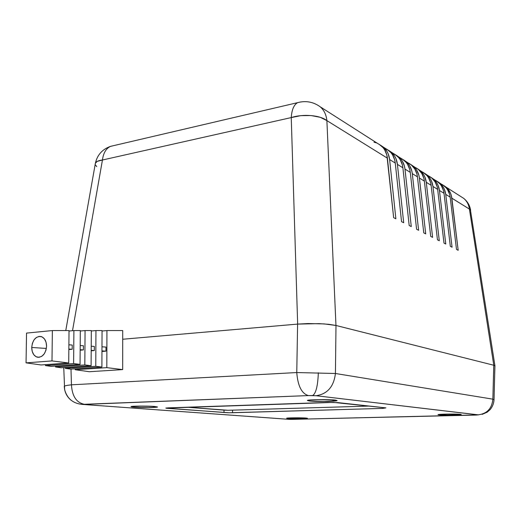 <?xml version="1.0" encoding="UTF-8"?>
<svg xmlns="http://www.w3.org/2000/svg" width="521" height="521" viewBox="0 0 521 521"><rect width="100%" height="100%" fill="white"/><g stroke="black" fill="none" stroke-linecap="round" stroke-linejoin="round"><path stroke-width="0.78" d="M113.858 145.587L110.478 146.381C106.03 148.518 103.353 153.063 102.442 160.006L291.246 117.583C291.773 109.749 293.89 104.773 297.595 102.657L300.428 101.992L297.498 102.702C293.851 104.864 291.767 109.827 291.246 117.583L102.442 160.006L72.517 330.692L102.442 160.006C98.339 160.527 95.988 161.601 95.382 163.229L97.264 161.36L102.442 160.006C103.34 153.135 105.978 148.609 110.361 146.434L113.858 145.587M470.619 210.438L469.414 209.077L493.791 365.254L335.993 325.475L324.218 323.906L307.989 323.561L297.595 324.101L122.709 339.243L297.654 324.095L308.035 323.554L324.212 323.899L307.989 323.561L297.595 324.101L122.709 339.243L297.654 324.095L291.246 117.583L297.654 324.095L319.041 323.632L328.875 324.309L335.96 325.462L326.882 120.605C320.298 115.18 303.014 113.669 291.246 117.583L300.832 115.642L311.037 115.545L320.207 117.297L326.882 120.605L335.96 325.462L493.791 365.254L494.924 365.97M95.584 165.098L96.73 166.609M494.943 365.84L470.385 209.689L451.85 198.175L458.187 250.288L456.5 249.435L450.17 197.127L445.735 194.379L452.072 247.195L450.333 246.322L444.003 193.304L439.437 190.471L445.774 244.017L443.99 243.112L437.653 189.364L432.958 186.446L439.288 240.735L437.451 239.803L431.114 185.307L426.276 182.298L432.606 237.361L430.711 236.397L424.381 181.126L419.392 178.026L425.716 233.877L423.762 232.887L417.438 176.814L412.293 173.623L418.61 230.282L416.592 229.26L410.281 172.373L404.973 169.078L411.277 226.576L409.187 225.521L402.896 167.788L397.419 164.389L403.697 222.747L401.548 221.653L395.27 163.053L389.617 159.543L395.875 218.787L393.648 217.661L387.403 158.169C386.784 152.92 384.667 148.745 381.066 145.639L320.2 106.792C324.055 110.152 326.283 114.757 326.882 120.605L387.403 158.169L326.882 120.605C326.289 114.77 324.069 110.178 320.233 106.818C313.349 101.842 305.801 100.455 297.595 102.657L110.478 146.381C102.318 149.306 97.29 154.926 95.382 163.229L65.77 330.561M443.527 185.385L445.969 187.052C449.271 189.865 451.232 193.571 451.85 198.175L469.414 209.077C468.802 204.642 466.881 201.06 463.657 198.332L460.479 196.313L463.677 198.351C466.888 201.073 468.802 204.649 469.414 209.077L493.791 365.254L492.866 399.164L494.032 399.815M444.061 185.697L447.839 188.882L450.502 193.148L451.355 195.59L458.187 250.288L456.5 249.435L450.17 197.127C449.545 192.51 447.578 188.784 444.27 185.964L440.33 183.574M437.321 181.425L439.802 183.118C443.137 185.958 445.116 189.709 445.735 194.379L452.072 247.195L450.333 246.322L444.003 193.304C443.378 188.615 441.398 184.851 438.05 181.998L434.032 179.569M430.932 177.348L433.459 179.068C436.819 181.94 438.819 185.743 439.437 190.471L445.774 244.017L443.99 243.112L437.653 189.364C437.028 184.616 435.028 180.8 431.655 177.921L427.546 175.44M424.355 173.154L426.927 174.9C430.32 177.804 432.332 181.653 432.958 186.446L439.288 240.735L437.451 239.803L431.114 185.307C430.489 180.487 428.477 176.626 425.071 173.714L420.864 171.194M417.588 168.837L420.2 170.608C423.625 173.539 425.65 177.44 426.276 182.298L432.606 237.361L430.711 236.397L424.381 181.126C423.755 176.241 421.723 172.334 418.291 169.39L413.987 166.818M410.607 164.382L413.264 166.186C416.728 169.149 418.767 173.096 419.392 178.026L425.716 233.877L423.762 232.887L417.438 176.814C416.813 171.865 414.768 167.905 411.297 164.929L406.894 162.311M403.417 159.791L406.12 161.627C409.617 164.623 411.675 168.622 412.293 173.623L418.61 230.282L416.592 229.26L410.281 172.373C409.656 167.352 407.591 163.34 404.094 160.331L399.581 157.661M395.993 155.063L398.754 156.925C402.277 159.954 404.355 164.004 404.973 169.078L411.277 226.576L409.187 225.521L402.896 167.788C402.271 162.695 400.193 158.625 396.657 155.584L392.033 152.868M394.618 154.131L398.656 157.57L400.239 159.778L402.381 164.929L402.896 167.788L397.419 164.389L396.012 158.788L394.755 156.293L391.258 152.165L388.34 150.178L391.147 152.067C394.71 155.134 396.8 159.244 397.419 164.389L403.697 222.747L401.548 221.653L395.27 163.053C394.651 157.889 392.554 153.767 388.985 150.693L384.244 147.925M386.927 149.221L391.004 152.699L392.6 154.932L394.762 160.162L395.27 163.053L389.617 159.543L388.204 153.864L386.934 151.337L383.41 147.156L380.434 145.131L383.3 147.059C386.888 150.159 388.998 154.32 389.617 159.543L395.875 218.787L393.648 217.661L386.888 155.232L384.713 149.931L383.098 147.671L378.988 144.148M437.881 181.751L439.906 183.203L443.189 187.006L444.38 189.286L445.735 194.379L450.17 197.127L449.669 194.535L447.63 189.826L446.139 187.801L442.362 184.61M431.518 177.687L435.361 180.937L436.872 183.008L438.076 185.313L439.437 190.471L444.003 193.304L443.501 190.673L441.45 185.906L439.945 183.854L436.129 180.631M424.967 173.506L428.848 176.795L430.372 178.885L431.583 181.217L432.958 186.446L437.653 189.364L437.145 186.7L435.081 181.868L431.766 178.006L429.714 176.534M418.22 169.201L420.304 170.699L423.677 174.639L424.895 177.003L426.276 182.298L431.114 185.307L430.607 182.604L428.529 177.713L426.999 175.616L423.111 172.321M411.271 164.76L415.224 168.12L416.774 170.263L418.884 175.264L419.392 178.026L424.381 181.126L423.873 178.384L421.776 173.428L418.396 169.481L416.305 167.977M404.107 160.188L408.093 163.581L409.662 165.75L411.785 170.816L412.293 173.623L417.438 176.814L416.93 174.04L414.82 169.019L411.408 165.02L409.298 163.503M396.715 155.473L400.747 158.905L402.323 161.1L404.465 166.232L404.973 169.078L410.281 172.373L409.767 169.559L407.643 164.467L406.067 162.291L402.069 158.885M381.066 145.639L377.471 143.34M376.566 142.956L373.974 142.161M438.884 414.866L438.877 414.449L438.884 414.866L437.985 414.664L438.851 414.449L447.383 414.078L461.254 414.547C461.639 415.12 443.019 415.38 438.884 414.866L437.985 414.651C437.51 414.084 456.5 413.817 460.447 414.345L461.254 414.553L460.284 414.768L453.921 415.087L438.884 414.866M134.242 407.168L134.288 406.217L134.242 407.168L130.979 406.634C130.778 405.996 147.378 405.872 154.431 406.458L157.498 406.973C157.655 407.611 141.471 407.741 134.242 407.168L131.676 406.901L130.999 406.614L131.429 406.478L140.116 406.074L152.562 406.341L157.446 407.025L148.296 407.539L134.242 407.168M309.409 401.001L309.422 400.056L309.409 401.001L307.364 400.499C306.973 399.594 328.836 399.262 335.257 400.089L337.113 400.564C337.393 401.476 316.104 401.802 309.409 401.001L307.377 400.473L308.829 400.121L317.445 399.646L331.46 399.809L337.061 400.623L324.062 401.463L309.409 401.001M288.211 418.487L288.217 418.005L288.211 418.487L286.654 418.233C286.329 417.796 301.281 417.653 305.99 418.057L307.442 418.304C307.716 418.747 293.049 418.884 288.211 418.487L286.791 418.317L287.585 418.057L293.46 417.829L307.429 418.324L298.605 418.728L288.211 418.487M63.744 367.592L64.643 389.695C67.202 398.767 73.272 403.684 82.852 404.452L84.33 404.283C76.431 402.681 72.132 396.194 71.449 384.817L70.993 369.109L71.449 384.817C66.896 385.338 64.5 385.846 64.259 386.328C64.506 385.84 66.903 385.338 71.449 384.817L296.768 372.554L335.426 373.492L335.993 325.475L335.426 373.492L296.768 372.554L297.595 324.101L296.768 372.554C297.81 385.924 301.679 393.602 308.38 395.582L312.626 395.55C315.921 393.563 317.823 385.976 318.338 372.775C317.823 385.976 315.921 393.563 312.626 395.55L316.026 395.726C327.37 394.084 333.837 386.673 335.426 373.492L492.866 399.164L493.771 365.254L494.93 365.911L494.032 399.776M289.389 419.372L82.852 404.452C73.272 403.684 67.202 398.767 64.643 389.695L64.259 386.419M293.056 419.346L289.676 419.379L293.056 419.346M482.153 414.384L487.089 412.241L490.118 409.636C492.469 406.797 493.771 403.528 494.032 399.835L492.866 399.164C491.935 408.536 487.031 413.752 478.161 414.82L476.298 415.068M224.017 410.138L187.065 407.214L227.996 410.288L224.017 410.138L223.971 412.612L224.017 410.138M369.389 406.067L227.996 410.288L369.389 406.067M475.784 415.074L292.327 419.366L478.415 414.892L316.026 395.726L478.161 414.82C487.031 413.752 491.935 408.536 492.866 399.164L335.426 373.492C333.837 386.673 327.37 394.084 316.026 395.726L308.38 395.582C301.679 393.602 297.81 385.924 296.768 372.554L71.449 384.817C72.132 396.194 76.431 402.681 84.33 404.283L308.38 395.582L82.852 404.452L289.676 419.379M338.025 402.622L385.918 407.884L382.766 408.386L382.727 407.533L382.766 408.386L232.522 412.736L232.561 410.261L232.522 412.736L227.951 412.762L165.795 408.093L333.531 402.407L385.918 407.884L382.766 408.386L229.149 412.769L166.577 408.282L165.828 408.067L168.29 407.852L327.813 402.446L338.025 402.622M31.722 347.474L46.369 348.438L31.722 347.474L32.341 343.443L33.989 339.92L36.411 337.445L39.251 336.384L42.084 336.911L44.474 338.956L46.05 342.212L46.571 346.191C45.718 353.746 42.637 357.413 37.323 357.198C33.754 355.96 31.885 352.717 31.722 347.474C32.595 339.874 35.715 336.227 41.087 336.533C44.565 337.797 46.395 341.021 46.571 346.191L45.946 350.275L44.272 353.824L41.817 356.305L38.951 357.328L36.125 356.748L33.761 354.671L32.217 351.415L31.722 347.474M89.384 371.714L122.682 369.591L122.715 330.561L106.935 330.561L106.812 367.65L122.682 369.591L122.715 330.561L106.935 330.561L106.812 367.65L75.219 369.734L89.384 371.714L122.682 369.591L106.812 367.65L75.219 369.734L75.226 368.822L75.219 369.734L89.384 371.714M102.044 331.017L106.935 330.561L102.044 331.017M105.965 351.161L101.966 350.887L105.965 351.161L105.978 347.084L101.979 346.791L105.978 347.084L105.965 351.161L101.96 351.473L105.965 351.161M95.949 330.561L102.051 330.561L95.949 330.561L95.766 366.296L101.895 367.045L102.051 330.561L101.895 367.045L95.766 366.296L65.34 368.354L70.823 369.122L101.895 367.045L70.823 369.122L65.34 368.354L65.346 367.481L65.34 368.354L95.766 366.296L95.949 330.561L91.318 330.998L95.949 330.561M94.314 350.561L91.201 350.353L94.314 350.561L94.334 346.439L91.227 346.211L94.334 346.439L94.314 350.561L91.201 350.809L94.314 350.561M85.066 330.561L91.318 330.561L85.066 330.561L84.825 364.954L91.11 365.722L91.318 330.561L91.11 365.722L84.825 364.954L55.539 366.979L61.172 367.767L91.11 365.722L61.172 367.767L55.539 366.979L55.552 366.081L55.539 366.979L84.825 364.954L85.066 330.561L80.312 331.017L85.066 330.561M83.386 349.923L83.419 345.749L80.201 345.514L83.419 345.749L83.386 349.923L80.169 349.708L83.386 349.923L80.162 350.19L83.386 349.923M73.897 330.561L80.312 330.561L73.897 330.561L73.611 363.58L80.052 364.368L80.312 330.561L80.052 364.368L73.611 363.58L45.477 365.573L51.26 366.38L80.052 364.368L51.26 366.38L45.477 365.573L45.49 364.641L45.477 365.573L73.611 363.58L73.897 330.561L69.013 331.03L73.897 330.561M72.185 349.272L72.224 345.039L68.883 344.798L72.224 345.039L72.185 349.272L68.844 349.05L72.185 349.272L68.837 349.545L72.185 349.272M26.05 362.857L26.538 333.095L52.361 330.561L51.989 360.929L26.05 362.857L41.081 364.96L26.05 362.857L51.989 360.929L68.713 362.981L51.989 360.929L52.361 330.561L69.019 330.561L52.361 330.561L26.538 333.095L26.05 362.857M41.081 364.96L68.713 362.981L69.019 330.561L68.713 362.981L41.081 364.96M470.619 210.152C469.799 205.359 467.487 201.425 463.677 198.351L445.969 187.052M444.27 185.964L439.802 183.118M438.05 181.998L433.459 179.068M431.655 177.921L426.927 174.9M425.071 173.714L420.2 170.608M418.291 169.39L413.264 166.186M411.297 164.929L406.12 161.627M404.094 160.331L398.754 156.925M396.657 155.584L391.147 152.067M388.985 150.693L383.3 147.059M64.259 386.328L64.604 389.493C65.62 394.071 67.86 397.705 71.312 400.402M39.205 357.302L37.323 357.198"/></g></svg>
